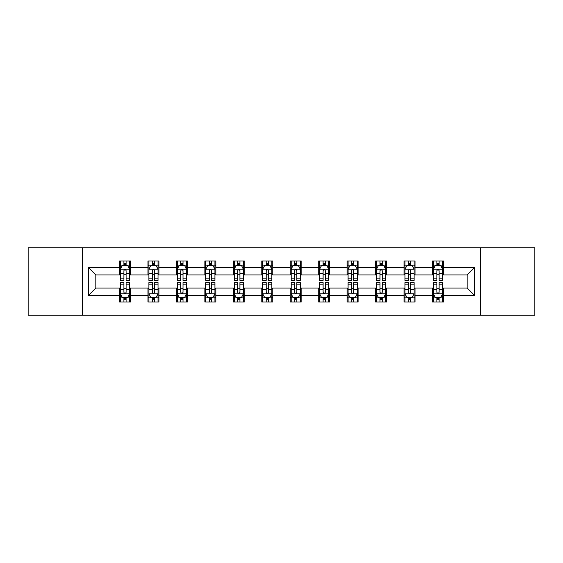<?xml version="1.0" encoding="UTF-8"?>
<svg xmlns="http://www.w3.org/2000/svg" width="563" height="563" viewBox="0 0 563 563"><rect width="100%" height="100%" fill="white"/><g stroke="black" fill="none" stroke-linecap="round" stroke-linejoin="round"><path stroke-width="0.84" d="M480.492 315.245L534.85 315.245L534.85 247.755L480.492 247.755L480.492 315.245L82.508 315.245L82.508 247.755L28.15 247.755L28.15 315.245L82.508 315.245M480.492 247.755L82.508 247.755M443.468 267.636L443.468 260.979L432.525 260.979L432.525 267.636L415.015 267.636L415.015 260.979L404.072 260.979L404.072 267.636L386.563 267.636L386.563 260.979L375.62 260.979L375.62 267.636L358.11 267.636L358.11 260.979L347.16 260.979L347.16 267.636L329.651 267.636L329.651 260.979L318.707 260.979L318.707 267.636L301.198 267.636L301.198 260.979L290.255 260.979L290.255 267.636L272.745 267.636L272.745 260.979L261.802 260.979L261.802 267.636L244.293 267.636L244.293 260.979L233.349 260.979L233.349 267.636L215.84 267.636L215.84 260.979L204.89 260.979L204.89 267.636L187.38 267.636L187.38 260.979L176.437 260.979L176.437 267.636L158.928 267.636L158.928 260.979L147.985 260.979L147.985 267.636L130.475 267.636L130.475 260.979L119.532 260.979L119.532 267.636L88.525 267.636L88.525 295.364L95.823 288.066L119.532 288.066L119.532 302.021L130.475 302.021L130.475 288.066L147.985 288.066L147.985 302.021L158.928 302.021L158.928 288.066L176.437 288.066L176.437 302.021L187.38 302.021L187.38 288.066L204.89 288.066L204.89 302.021L215.84 302.021L215.84 288.066L233.349 288.066L233.349 302.021L244.293 302.021L244.293 288.066L261.802 288.066L261.802 302.021L272.745 302.021L272.745 288.066L290.255 288.066L290.255 302.021L301.198 302.021L301.198 288.066L318.707 288.066L318.707 302.021L329.651 302.021L329.651 288.066L347.16 288.066L347.16 302.021L358.11 302.021L358.11 288.066L375.62 288.066L375.62 302.021L386.563 302.021L386.563 288.066L404.072 288.066L404.072 302.021L415.015 302.021L415.015 288.066L432.525 288.066L432.525 302.021L443.468 302.021L443.468 288.066L467.177 288.066L467.177 274.934L443.468 274.934L443.468 267.636L474.475 267.636L474.475 295.364L443.468 295.364M432.525 295.364L415.015 295.364M404.072 295.364L386.563 295.364M375.62 295.364L358.11 295.364M347.16 295.364L329.651 295.364M318.707 295.364L301.198 295.364M290.255 295.364L272.745 295.364M261.802 295.364L244.293 295.364M233.349 295.364L215.84 295.364M204.89 295.364L187.38 295.364M176.437 295.364L158.928 295.364M147.985 295.364L130.475 295.364M119.532 295.364L88.525 295.364M432.525 267.636L432.525 274.934L415.015 274.934L415.015 267.636M404.072 267.636L404.072 274.934L386.563 274.934L386.563 267.636M375.62 267.636L375.62 274.934L358.11 274.934L358.11 267.636M347.16 267.636L347.16 274.934L329.651 274.934L329.651 267.636M318.707 267.636L318.707 274.934L301.198 274.934L301.198 267.636M290.255 267.636L290.255 274.934L272.745 274.934L272.745 267.636M261.802 267.636L261.802 274.934L244.293 274.934L244.293 267.636M233.349 267.636L233.349 274.934L215.84 274.934L215.84 267.636M204.89 267.636L204.89 274.934L187.38 274.934L187.38 267.636M176.437 267.636L176.437 274.934L158.928 274.934L158.928 267.636M147.985 267.636L147.985 274.934L130.475 274.934L130.475 267.636M119.532 267.636L119.532 274.934L95.823 274.934L88.525 267.636M95.823 274.934L95.823 288.066M474.475 295.364L467.177 288.066M467.177 274.934L474.475 267.636M119.532 265.539L120.44 265.539M123.909 265.539L126.098 265.539M129.56 265.539L130.475 265.539M119.532 274.751L120.44 274.751M123.909 274.751L126.098 274.751M129.56 274.751L130.475 274.751M119.532 288.249L120.44 288.249M123.909 288.249L126.098 288.249M129.56 288.249L130.475 288.249M119.532 297.461L120.44 297.461M123.909 297.461L126.098 297.461M129.56 297.461L130.475 297.461M147.985 288.249L148.899 288.249M152.362 288.249L154.551 288.249M158.02 288.249L158.928 288.249M147.985 297.461L148.899 297.461M152.362 297.461L154.551 297.461M158.02 297.461L158.928 297.461M147.985 265.539L148.899 265.539M152.362 265.539L154.551 265.539M158.02 265.539L158.928 265.539M147.985 274.751L148.899 274.751M152.362 274.751L154.551 274.751M158.02 274.751L158.928 274.751M176.437 288.249L177.352 288.249M180.814 288.249L183.003 288.249M186.473 288.249L187.38 288.249M176.437 297.461L177.352 297.461M180.814 297.461L183.003 297.461M186.473 297.461L187.38 297.461M176.437 265.539L177.352 265.539M180.814 265.539L183.003 265.539M186.473 265.539L187.38 265.539M176.437 274.751L177.352 274.751M180.814 274.751L183.003 274.751M186.473 274.751L187.38 274.751M204.89 288.249L205.805 288.249M209.274 288.249L211.463 288.249M214.925 288.249L215.84 288.249M204.89 297.461L205.805 297.461M209.274 297.461L211.463 297.461M214.925 297.461L215.84 297.461M204.89 265.539L205.805 265.539M209.274 265.539L211.463 265.539M214.925 265.539L215.84 265.539M204.89 274.751L205.805 274.751M209.274 274.751L211.463 274.751M214.925 274.751L215.84 274.751M233.349 288.249L234.257 288.249M237.727 288.249L239.915 288.249M243.378 288.249L244.293 288.249M233.349 297.461L234.257 297.461M237.727 297.461L239.915 297.461M243.378 297.461L244.293 297.461M233.349 265.539L234.257 265.539M237.727 265.539L239.915 265.539M243.378 265.539L244.293 265.539M233.349 274.751L234.257 274.751M237.727 274.751L239.915 274.751M243.378 274.751L244.293 274.751M261.802 288.249L262.71 288.249M266.179 288.249L268.368 288.249M271.83 288.249L272.745 288.249M261.802 297.461L262.71 297.461M266.179 297.461L268.368 297.461M271.83 297.461L272.745 297.461M261.802 265.539L262.71 265.539M266.179 265.539L268.368 265.539M271.83 265.539L272.745 265.539M261.802 274.751L262.71 274.751M266.179 274.751L268.368 274.751M271.83 274.751L272.745 274.751M290.255 288.249L291.17 288.249M294.632 288.249L296.821 288.249M300.29 288.249L301.198 288.249M290.255 297.461L291.17 297.461M294.632 297.461L296.821 297.461M300.29 297.461L301.198 297.461M290.255 265.539L291.17 265.539M294.632 265.539L296.821 265.539M300.29 265.539L301.198 265.539M290.255 274.751L291.17 274.751M294.632 274.751L296.821 274.751M300.29 274.751L301.198 274.751M318.707 288.249L319.622 288.249M323.085 288.249L325.273 288.249M328.743 288.249L329.651 288.249M318.707 297.461L319.622 297.461M323.085 297.461L325.273 297.461M328.743 297.461L329.651 297.461M318.707 265.539L319.622 265.539M323.085 265.539L325.273 265.539M328.743 265.539L329.651 265.539M318.707 274.751L319.622 274.751M323.085 274.751L325.273 274.751M328.743 274.751L329.651 274.751M347.16 288.249L348.075 288.249M351.537 288.249L353.726 288.249M357.195 288.249L358.11 288.249M347.16 297.461L348.075 297.461M351.537 297.461L353.726 297.461M357.195 297.461L358.11 297.461M347.16 265.539L348.075 265.539M351.537 265.539L353.726 265.539M357.195 265.539L358.11 265.539M347.16 274.751L348.075 274.751M351.537 274.751L353.726 274.751M357.195 274.751L358.11 274.751M375.62 288.249L376.527 288.249M379.997 288.249L382.186 288.249M385.648 288.249L386.563 288.249M375.62 297.461L376.527 297.461M379.997 297.461L382.186 297.461M385.648 297.461L386.563 297.461M375.62 265.539L376.527 265.539M379.997 265.539L382.186 265.539M385.648 265.539L386.563 265.539M375.62 274.751L376.527 274.751M379.997 274.751L382.186 274.751M385.648 274.751L386.563 274.751M404.072 288.249L404.98 288.249M408.449 288.249L410.638 288.249M414.101 288.249L415.015 288.249M404.072 297.461L404.98 297.461M408.449 297.461L410.638 297.461M414.101 297.461L415.015 297.461M404.072 265.539L404.98 265.539M408.449 265.539L410.638 265.539M414.101 265.539L415.015 265.539M404.072 274.751L404.98 274.751M408.449 274.751L410.638 274.751M414.101 274.751L415.015 274.751M432.525 288.249L433.44 288.249M436.902 288.249L439.091 288.249M442.56 288.249L443.468 288.249M432.525 297.461L433.44 297.461M436.902 297.461L439.091 297.461M442.56 297.461L443.468 297.461M432.525 265.539L433.44 265.539M436.902 265.539L439.091 265.539M442.56 265.539L443.468 265.539M432.525 274.751L433.44 274.751M436.902 274.751L439.091 274.751M442.56 274.751L443.468 274.751M126.098 263.35L123.909 263.35M129.56 278.122L126.098 278.122L126.098 280.402L129.56 280.402L129.56 269.276L127.738 265.63L122.27 265.63L120.44 269.276L120.44 280.402L123.909 280.402L123.909 278.122L120.44 278.122M120.44 269.276L120.44 260.979M129.56 269.276L129.56 260.979M123.909 265.63L123.909 260.979M126.098 260.979L126.098 265.63M126.098 278.122L126.098 270.648C125.366 269.241 124.641 269.241 123.909 270.648L123.909 278.122M123.909 299.65L126.098 299.65M120.44 284.878L123.909 284.878L123.909 282.598L120.44 282.598L120.44 293.724L122.27 297.37L127.738 297.37L129.56 293.724L129.56 282.598L126.098 282.598L126.098 284.878L129.56 284.878M129.56 293.724L129.56 302.021M120.44 293.724L120.44 302.021M126.098 297.37L126.098 302.021M123.909 302.021L123.909 297.37M123.909 284.878L123.909 292.352C124.634 293.759 125.366 293.759 126.098 292.352L126.098 284.878M154.551 263.35L152.362 263.35M158.02 278.122L154.551 278.122L154.551 280.402L158.02 280.402L158.02 269.276L156.19 265.63L150.722 265.63L148.899 269.276L148.899 280.402L152.362 280.402L152.362 278.122L148.899 278.122M148.899 269.276L148.899 260.979M158.02 269.276L158.02 260.979M152.362 265.63L152.362 260.979M154.551 260.979L154.551 265.63M154.551 278.122L154.551 270.648C153.826 269.241 153.094 269.241 152.362 270.648L152.362 278.122M183.003 263.35L180.814 263.35M186.473 278.122L183.003 278.122L183.003 280.402L186.473 280.402L186.473 269.276L184.65 265.63L179.175 265.63L177.352 269.276L177.352 280.402L180.814 280.402L180.814 278.122L177.352 278.122M177.352 269.276L177.352 260.979M186.473 269.276L186.473 260.979M180.814 265.63L180.814 260.979M183.003 260.979L183.003 265.63M183.003 278.122L183.003 270.648C182.278 269.241 181.546 269.241 180.814 270.648L180.814 278.122M152.362 299.65L154.551 299.65M148.899 284.878L152.362 284.878L152.362 282.598L148.899 282.598L148.899 293.724L150.722 297.37L156.19 297.37L158.02 293.724L158.02 282.598L154.551 282.598L154.551 284.878L158.02 284.878M158.02 293.724L158.02 302.021M148.899 293.724L148.899 302.021M154.551 297.37L154.551 302.021M152.362 302.021L152.362 297.37M152.362 284.878L152.362 292.352C153.094 293.759 153.819 293.759 154.551 292.352L154.551 284.878M180.814 299.65L183.003 299.65M177.352 284.878L180.814 284.878L180.814 282.598L177.352 282.598L177.352 293.724L179.175 297.37L184.65 297.37L186.473 293.724L186.473 282.598L183.003 282.598L183.003 284.878L186.473 284.878M186.473 293.724L186.473 302.021M177.352 293.724L177.352 302.021M183.003 297.37L183.003 302.021M180.814 302.021L180.814 297.37M180.814 284.878L180.814 292.352C181.546 293.759 182.278 293.759 183.003 292.352L183.003 284.878M211.463 263.35L209.274 263.35M214.925 278.122L211.463 278.122L211.463 280.402L214.925 280.402L214.925 269.276L213.103 265.63L207.627 265.63L205.805 269.276L205.805 280.402L209.274 280.402L209.274 278.122L205.805 278.122M205.805 269.276L205.805 260.979M214.925 269.276L214.925 260.979M209.274 265.63L209.274 260.979M211.463 260.979L211.463 265.63M211.463 278.122L211.463 270.648C210.731 269.241 209.999 269.241 209.274 270.648L209.274 278.122M239.915 263.35L237.727 263.35M243.378 278.122L239.915 278.122L239.915 280.402L243.378 280.402L243.378 269.276L241.555 265.63L236.08 265.63L234.257 269.276L234.257 280.402L237.727 280.402L237.727 278.122L234.257 278.122M234.257 269.276L234.257 260.979M243.378 269.276L243.378 260.979M237.727 265.63L237.727 260.979M239.915 260.979L239.915 265.63M239.915 278.122L239.915 270.648C239.184 269.241 238.459 269.241 237.727 270.648L237.727 278.122M268.368 263.35L266.179 263.35M271.83 278.122L268.368 278.122L268.368 280.402L271.83 280.402L271.83 269.276L270.008 265.63L264.54 265.63L262.71 269.276L262.71 280.402L266.179 280.402L266.179 278.122L262.71 278.122M262.71 269.276L262.71 260.979M271.83 269.276L271.83 260.979M266.179 265.63L266.179 260.979M268.368 260.979L268.368 265.63M268.368 278.122L268.368 270.648C267.636 269.241 266.911 269.241 266.179 270.648L266.179 278.122M209.274 299.65L211.463 299.65M205.805 284.878L209.274 284.878L209.274 282.598L205.805 282.598L205.805 293.724L207.627 297.37L213.103 297.37L214.925 293.724L214.925 282.598L211.463 282.598L211.463 284.878L214.925 284.878M214.925 293.724L214.925 302.021M205.805 293.724L205.805 302.021M211.463 297.37L211.463 302.021M209.274 302.021L209.274 297.37M209.274 284.878L209.274 292.352C209.999 293.759 210.731 293.759 211.463 292.352L211.463 284.878M237.727 299.65L239.915 299.65M234.257 284.878L237.727 284.878L237.727 282.598L234.257 282.598L234.257 293.724L236.08 297.37L241.555 297.37L243.378 293.724L243.378 282.598L239.915 282.598L239.915 284.878L243.378 284.878M243.378 293.724L243.378 302.021M234.257 293.724L234.257 302.021M239.915 297.37L239.915 302.021M237.727 302.021L237.727 297.37M237.727 284.878L237.727 292.352C238.452 293.759 239.184 293.759 239.915 292.352L239.915 284.878M266.179 299.65L268.368 299.65M262.71 284.878L266.179 284.878L266.179 282.598L262.71 282.598L262.71 293.724L264.54 297.37L270.008 297.37L271.83 293.724L271.83 282.598L268.368 282.598L268.368 284.878L271.83 284.878M271.83 293.724L271.83 302.021M262.71 293.724L262.71 302.021M268.368 297.37L268.368 302.021M266.179 302.021L266.179 297.37M266.179 284.878L266.179 292.352C266.904 293.759 267.636 293.759 268.368 292.352L268.368 284.878M294.632 299.65L296.821 299.65M291.17 284.878L294.632 284.878L294.632 282.598L291.17 282.598L291.17 293.724L292.992 297.37L298.46 297.37L300.29 293.724L300.29 282.598L296.821 282.598L296.821 284.878L300.29 284.878M300.29 293.724L300.29 302.021M291.17 293.724L291.17 302.021M296.821 297.37L296.821 302.021M294.632 302.021L294.632 297.37M294.632 284.878L294.632 292.352C295.364 293.759 296.089 293.759 296.821 292.352L296.821 284.878M323.085 299.65L325.273 299.65M319.622 284.878L323.085 284.878L323.085 282.598L319.622 282.598L319.622 293.724L321.445 297.37L326.92 297.37L328.743 293.724L328.743 282.598L325.273 282.598L325.273 284.878L328.743 284.878M328.743 293.724L328.743 302.021M319.622 293.724L319.622 302.021M325.273 297.37L325.273 302.021M323.085 302.021L323.085 297.37M323.085 284.878L323.085 292.352C323.816 293.759 324.541 293.759 325.273 292.352L325.273 284.878M351.537 299.65L353.726 299.65M348.075 284.878L351.537 284.878L351.537 282.598L348.075 282.598L348.075 293.724L349.897 297.37L355.373 297.37L357.195 293.724L357.195 282.598L353.726 282.598L353.726 284.878L357.195 284.878M357.195 293.724L357.195 302.021M348.075 293.724L348.075 302.021M353.726 297.37L353.726 302.021M351.537 302.021L351.537 297.37M351.537 284.878L351.537 292.352C352.269 293.759 353.001 293.759 353.726 292.352L353.726 284.878M379.997 299.65L382.186 299.65M376.527 284.878L379.997 284.878L379.997 282.598L376.527 282.598L376.527 293.724L378.35 297.37L383.825 297.37L385.648 293.724L385.648 282.598L382.186 282.598L382.186 284.878L385.648 284.878M385.648 293.724L385.648 302.021M376.527 293.724L376.527 302.021M382.186 297.37L382.186 302.021M379.997 302.021L379.997 297.37M379.997 284.878L379.997 292.352C380.722 293.759 381.454 293.759 382.186 292.352L382.186 284.878M296.821 263.35L294.632 263.35M300.29 278.122L296.821 278.122L296.821 280.402L300.29 280.402L300.29 269.276L298.46 265.63L292.992 265.63L291.17 269.276L291.17 280.402L294.632 280.402L294.632 278.122L291.17 278.122M291.17 269.276L291.17 260.979M300.29 269.276L300.29 260.979M294.632 265.63L294.632 260.979M296.821 260.979L296.821 265.63M296.821 278.122L296.821 270.648C296.096 269.241 295.364 269.241 294.632 270.648L294.632 278.122M325.273 263.35L323.085 263.35M328.743 278.122L325.273 278.122L325.273 280.402L328.743 280.402L328.743 269.276L326.92 265.63L321.445 265.63L319.622 269.276L319.622 280.402L323.085 280.402L323.085 278.122L319.622 278.122M319.622 269.276L319.622 260.979M328.743 269.276L328.743 260.979M323.085 265.63L323.085 260.979M325.273 260.979L325.273 265.63M325.273 278.122L325.273 270.648C324.548 269.241 323.816 269.241 323.085 270.648L323.085 278.122M353.726 263.35L351.537 263.35M357.195 278.122L353.726 278.122L353.726 280.402L357.195 280.402L357.195 269.276L355.373 265.63L349.897 265.63L348.075 269.276L348.075 280.402L351.537 280.402L351.537 278.122L348.075 278.122M348.075 269.276L348.075 260.979M357.195 269.276L357.195 260.979M351.537 265.63L351.537 260.979M353.726 260.979L353.726 265.63M353.726 278.122L353.726 270.648C353.001 269.241 352.269 269.241 351.537 270.648L351.537 278.122M382.186 263.35L379.997 263.35M385.648 278.122L382.186 278.122L382.186 280.402L385.648 280.402L385.648 269.276L383.825 265.63L378.35 265.63L376.527 269.276L376.527 280.402L379.997 280.402L379.997 278.122L376.527 278.122M376.527 269.276L376.527 260.979M385.648 269.276L385.648 260.979M379.997 265.63L379.997 260.979M382.186 260.979L382.186 265.63M382.186 278.122L382.186 270.648C381.454 269.241 380.722 269.241 379.997 270.648L379.997 278.122M410.638 263.35L408.449 263.35M414.101 278.122L410.638 278.122L410.638 280.402L414.101 280.402L414.101 269.276L412.278 265.63L406.81 265.63L404.98 269.276L404.98 280.402L408.449 280.402L408.449 278.122L404.98 278.122M404.98 269.276L404.98 260.979M414.101 269.276L414.101 260.979M408.449 265.63L408.449 260.979M410.638 260.979L410.638 265.63M410.638 278.122L410.638 270.648C409.906 269.241 409.181 269.241 408.449 270.648L408.449 278.122M408.449 299.65L410.638 299.65M404.98 284.878L408.449 284.878L408.449 282.598L404.98 282.598L404.98 293.724L406.81 297.37L412.278 297.37L414.101 293.724L414.101 282.598L410.638 282.598L410.638 284.878L414.101 284.878M414.101 293.724L414.101 302.021M404.98 293.724L404.98 302.021M410.638 297.37L410.638 302.021M408.449 302.021L408.449 297.37M408.449 284.878L408.449 292.352C409.174 293.759 409.906 293.759 410.638 292.352L410.638 284.878M439.091 263.35L436.902 263.35M442.56 278.122L439.091 278.122L439.091 280.402L442.56 280.402L442.56 269.276L440.73 265.63L435.262 265.63L433.44 269.276L433.44 280.402L436.902 280.402L436.902 278.122L433.44 278.122M433.44 269.276L433.44 260.979M442.56 269.276L442.56 260.979M436.902 265.63L436.902 260.979M439.091 260.979L439.091 265.63M439.091 278.122L439.091 270.648C438.366 269.241 437.634 269.241 436.902 270.648L436.902 278.122M436.902 299.65L439.091 299.65M433.44 284.878L436.902 284.878L436.902 282.598L433.44 282.598L433.44 293.724L435.262 297.37L440.73 297.37L442.56 293.724L442.56 282.598L439.091 282.598L439.091 284.878L442.56 284.878M442.56 293.724L442.56 302.021M433.44 293.724L433.44 302.021M439.091 297.37L439.091 302.021M436.902 302.021L436.902 297.37M436.902 284.878L436.902 292.352C437.634 293.759 438.359 293.759 439.091 292.352L439.091 284.878M129.518 269.191L120.489 269.191M120.44 265.849L122.157 265.849M127.85 265.849L129.56 265.849M123.909 273.231L120.44 273.231M129.56 273.231L126.098 273.231M126.098 264.511L123.909 264.511M120.489 293.809L129.518 293.809M129.56 297.151L127.85 297.151M122.157 297.151L120.44 297.151M126.098 289.769L129.56 289.769M120.44 289.769L123.909 289.769M123.909 298.489L126.098 298.489M157.971 269.191L148.942 269.191M148.899 265.849L150.61 265.849M156.303 265.849L158.02 265.849M152.362 273.231L148.899 273.231M158.02 273.231L154.551 273.231M154.551 264.511L152.362 264.511M186.423 269.191L177.394 269.191M177.352 265.849L179.062 265.849M184.755 265.849L186.473 265.849M180.814 273.231L177.352 273.231M186.473 273.231L183.003 273.231M183.003 264.511L180.814 264.511M148.942 293.809L157.971 293.809M158.02 297.151L156.303 297.151M150.61 297.151L148.899 297.151M154.551 289.769L158.02 289.769M148.899 289.769L152.362 289.769M152.362 298.489L154.551 298.489M177.394 293.809L186.423 293.809M186.473 297.151L184.755 297.151M179.062 297.151L177.352 297.151M183.003 289.769L186.473 289.769M177.352 289.769L180.814 289.769M180.814 298.489L183.003 298.489M214.876 269.191L205.854 269.191M205.805 265.849L207.522 265.849M213.208 265.849L214.925 265.849M209.274 273.231L205.805 273.231M214.925 273.231L211.463 273.231M211.463 264.511L209.274 264.511M243.336 269.191L234.307 269.191M234.257 265.849L235.974 265.849M241.668 265.849L243.378 265.849M237.727 273.231L234.257 273.231M243.378 273.231L239.915 273.231M239.915 264.511L237.727 264.511M271.788 269.191L262.759 269.191M262.71 265.849L264.427 265.849M270.12 265.849L271.83 265.849M266.179 273.231L262.71 273.231M271.83 273.231L268.368 273.231M268.368 264.511L266.179 264.511M205.854 293.809L214.876 293.809M214.925 297.151L213.208 297.151M207.522 297.151L205.805 297.151M211.463 289.769L214.925 289.769M205.805 289.769L209.274 289.769M209.274 298.489L211.463 298.489M234.307 293.809L243.336 293.809M243.378 297.151L241.668 297.151M235.974 297.151L234.257 297.151M239.915 289.769L243.378 289.769M234.257 289.769L237.727 289.769M237.727 298.489L239.915 298.489M262.759 293.809L271.788 293.809M271.83 297.151L270.12 297.151M264.427 297.151L262.71 297.151M268.368 289.769L271.83 289.769M262.71 289.769L266.179 289.769M266.179 298.489L268.368 298.489M291.212 293.809L300.241 293.809M300.29 297.151L298.573 297.151M292.88 297.151L291.17 297.151M296.821 289.769L300.29 289.769M291.17 289.769L294.632 289.769M294.632 298.489L296.821 298.489M319.664 293.809L328.693 293.809M328.743 297.151L327.026 297.151M321.332 297.151L319.622 297.151M325.273 289.769L328.743 289.769M319.622 289.769L323.085 289.769M323.085 298.489L325.273 298.489M348.124 293.809L357.146 293.809M357.195 297.151L355.478 297.151M349.792 297.151L348.075 297.151M353.726 289.769L357.195 289.769M348.075 289.769L351.537 289.769M351.537 298.489L353.726 298.489M376.577 293.809L385.606 293.809M385.648 297.151L383.938 297.151M378.245 297.151L376.527 297.151M382.186 289.769L385.648 289.769M376.527 289.769L379.997 289.769M379.997 298.489L382.186 298.489M300.241 269.191L291.212 269.191M291.17 265.849L292.88 265.849M298.573 265.849L300.29 265.849M294.632 273.231L291.17 273.231M300.29 273.231L296.821 273.231M296.821 264.511L294.632 264.511M328.693 269.191L319.664 269.191M319.622 265.849L321.332 265.849M327.026 265.849L328.743 265.849M323.085 273.231L319.622 273.231M328.743 273.231L325.273 273.231M325.273 264.511L323.085 264.511M357.146 269.191L348.124 269.191M348.075 265.849L349.792 265.849M355.478 265.849L357.195 265.849M351.537 273.231L348.075 273.231M357.195 273.231L353.726 273.231M353.726 264.511L351.537 264.511M385.606 269.191L376.577 269.191M376.527 265.849L378.245 265.849M383.938 265.849L385.648 265.849M379.997 273.231L376.527 273.231M385.648 273.231L382.186 273.231M382.186 264.511L379.997 264.511M414.058 269.191L405.029 269.191M404.98 265.849L406.697 265.849M412.39 265.849L414.101 265.849M408.449 273.231L404.98 273.231M414.101 273.231L410.638 273.231M410.638 264.511L408.449 264.511M405.029 293.809L414.058 293.809M414.101 297.151L412.39 297.151M406.697 297.151L404.98 297.151M410.638 289.769L414.101 289.769M404.98 289.769L408.449 289.769M408.449 298.489L410.638 298.489M442.511 269.191L433.482 269.191M433.44 265.849L435.15 265.849M440.843 265.849L442.56 265.849M436.902 273.231L433.44 273.231M442.56 273.231L439.091 273.231M439.091 264.511L436.902 264.511M433.482 293.809L442.511 293.809M442.56 297.151L440.843 297.151M435.15 297.151L433.44 297.151M439.091 289.769L442.56 289.769M433.44 289.769L436.902 289.769M436.902 298.489L439.091 298.489"/></g></svg>
